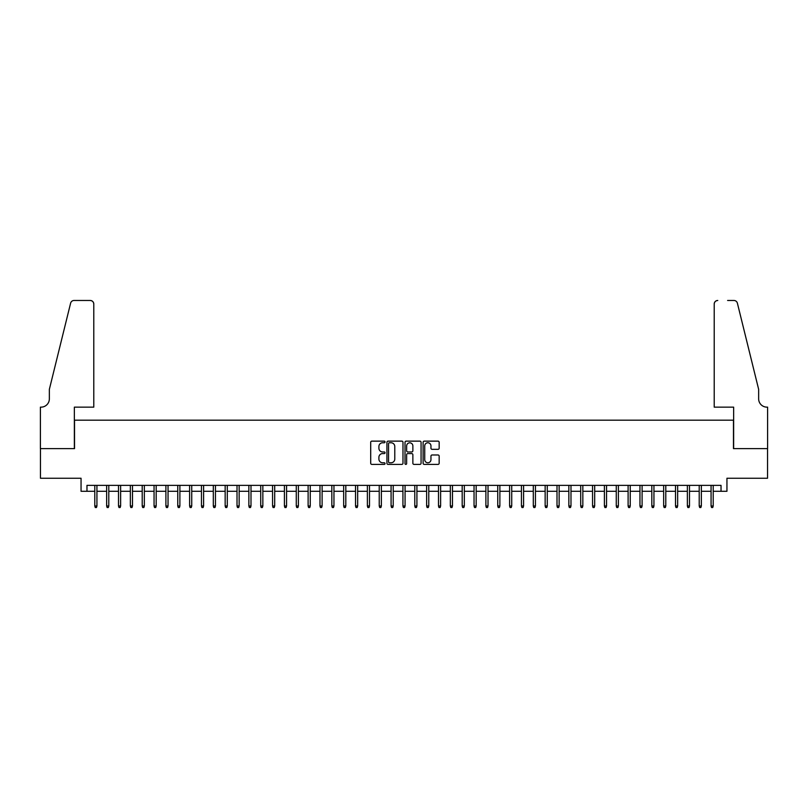 <?xml version="1.0" encoding="UTF-8"?>
<svg xmlns="http://www.w3.org/2000/svg" width="808" height="808" viewBox="0 0 808 808"><rect width="100%" height="100%" fill="white"/><g stroke="black" fill="none" stroke-linecap="round" stroke-linejoin="round"><path stroke-width="1.21" d="M385.042 441.946A0.818 0.818 0 0 0 384.224 441.138L371.862 441.138A1.161 1.161 0 0 0 370.7 442.299L370.7 463.236A1.161 1.161 0 0 0 371.862 464.398L384.224 464.398A0.818 0.818 0 0 0 385.042 463.59A0.818 0.818 0 0 0 384.224 462.772L382.628 462.772A3.727 3.727 0 0 1 378.901 459.055L378.901 457.308A3.727 3.727 0 0 1 382.628 453.581L384.224 453.581A0.818 0.818 0 0 0 385.042 452.773A0.818 0.818 0 0 0 384.224 451.955L382.628 451.955A3.727 3.727 0 0 1 378.901 448.228L378.901 446.491A3.727 3.727 0 0 1 382.628 442.764L384.224 442.764A0.818 0.818 0 0 0 385.042 441.946M437.997 449.339A1.161 1.161 0 0 0 439.158 448.177L439.158 442.299A1.161 1.161 0 0 0 437.997 441.138L424.271 441.138A1.161 1.161 0 0 0 423.109 442.299L423.109 463.236A1.161 1.161 0 0 0 424.271 464.398L437.997 464.398A1.161 1.161 0 0 0 439.158 463.236L439.158 456.146A1.161 1.161 0 0 0 437.997 454.975L432.118 454.975A1.161 1.161 0 0 0 430.957 456.146L430.957 459.661A3.111 3.111 0 0 1 427.846 462.772A3.111 3.111 0 0 1 424.735 459.661L424.735 445.875A3.111 3.111 0 0 1 427.846 442.764A3.111 3.111 0 0 1 430.957 445.875L430.957 448.177A1.161 1.161 0 0 0 432.118 449.339L437.997 449.339M86.971 491.284L86.971 485.356L721.029 485.356L721.029 491.284L726.947 491.284L726.947 478.245L767.539 478.245L767.539 448.622L733.472 448.622L733.472 420.18L74.528 420.18L74.528 448.622L40.461 448.622L40.461 478.245L81.052 478.245L81.052 491.284L94.799 491.284M402.98 442.299A1.161 1.161 0 0 0 401.818 441.138L388.093 441.138A1.161 1.161 0 0 0 386.931 442.299L386.931 463.236A1.161 1.161 0 0 0 388.093 464.398L401.818 464.398A1.161 1.161 0 0 0 402.98 463.236L402.98 442.299M406.182 441.138L419.908 441.138A1.161 1.161 0 0 1 421.069 442.299L421.069 463.236A1.161 1.161 0 0 1 419.908 464.398L414.029 464.398A1.161 1.161 0 0 1 412.868 463.236L412.868 454.742A1.161 1.161 0 0 0 411.706 453.581L407.808 453.581A1.161 1.161 0 0 0 406.646 454.742L406.646 463.59A0.818 0.818 0 0 1 405.828 464.398A0.818 0.818 0 0 1 405.02 463.59L405.02 442.299A1.161 1.161 0 0 1 406.182 441.138M96.93 491.284L106.646 491.284M108.787 491.284L118.503 491.284M120.634 491.284L130.351 491.284M132.482 491.284L142.208 491.284M144.339 491.284L154.055 491.284M156.186 491.284L165.903 491.284M168.044 491.284L177.76 491.284M179.891 491.284L189.607 491.284M191.738 491.284L201.465 491.284M203.596 491.284L213.312 491.284M215.443 491.284L225.159 491.284M227.3 491.284L237.017 491.284M239.148 491.284L248.864 491.284M250.995 491.284L260.721 491.284M262.853 491.284L272.569 491.284M274.7 491.284L284.416 491.284M286.557 491.284L296.273 491.284M298.404 491.284L308.121 491.284M310.252 491.284L319.978 491.284M322.109 491.284L331.825 491.284M333.957 491.284L343.673 491.284M345.814 491.284L355.53 491.284M357.661 491.284L367.377 491.284M369.509 491.284L379.235 491.284M381.366 491.284L391.082 491.284M393.213 491.284L402.929 491.284M405.071 491.284L414.787 491.284M416.918 491.284L426.634 491.284M428.765 491.284L438.491 491.284M440.623 491.284L450.339 491.284M452.47 491.284L462.186 491.284M464.327 491.284L474.044 491.284M476.175 491.284L485.891 491.284M488.022 491.284L497.748 491.284M499.879 491.284L509.596 491.284M511.727 491.284L521.443 491.284M523.584 491.284L533.3 491.284M535.431 491.284L545.148 491.284M547.279 491.284L557.005 491.284M559.136 491.284L568.852 491.284M570.983 491.284L580.7 491.284M582.841 491.284L592.557 491.284M594.688 491.284L604.404 491.284M606.535 491.284L616.262 491.284M618.393 491.284L628.109 491.284M630.24 491.284L639.956 491.284M642.097 491.284L651.814 491.284M653.945 491.284L663.661 491.284M665.792 491.284L675.518 491.284M677.649 491.284L687.366 491.284M689.497 491.284L699.213 491.284M701.354 491.284L711.07 491.284M713.201 491.284L721.029 491.284M389.375 442.764A0.818 0.818 0 0 0 388.557 443.582L388.557 461.954A0.818 0.818 0 0 0 389.375 462.772L391.062 462.772A3.727 3.727 0 0 0 394.779 459.055L394.779 446.491A3.727 3.727 0 0 0 391.062 442.764L389.375 442.764M412.868 445.935A3.111 3.111 0 0 0 409.757 442.824A3.111 3.111 0 0 0 406.646 445.935L406.646 450.793A1.161 1.161 0 0 0 407.808 451.955L411.706 451.955A1.161 1.161 0 0 0 412.868 450.793L412.868 445.935M94.799 505.98L95.273 507.525L96.455 507.525L96.93 505.98L94.799 505.98L94.799 485.356M96.93 505.98L96.93 485.356M93.789 407.141L93.789 304.03A3.555 3.555 0 0 0 90.233 300.475L74.053 300.475A3.555 3.555 0 0 0 70.609 303.182L49.349 389.365L49.349 398.849A8.292 8.292 0 0 1 41.056 407.141L40.4 407.141L40.4 448.622L74.356 448.622L74.356 407.141L93.789 407.141L93.789 304.03C93.566 301.889 92.375 300.707 90.233 300.475L80.396 300.475M70.609 303.182C71.508 301.233 71.508 301.233 70.609 303.182C71.508 301.233 71.508 301.233 70.609 303.182M49.349 398.849A8.292 8.292 0 0 1 41.056 407.141M714.211 407.141L714.211 304.03L714.211 407.141L733.644 407.141L733.644 448.622L767.6 448.622L767.6 407.141L766.944 407.141A8.292 8.292 0 0 1 758.651 398.849A8.292 8.292 0 0 0 766.944 407.141M752.137 362.933L737.391 303.182L758.651 389.365L758.651 398.849M727.604 300.475L733.947 300.475A3.555 3.555 0 0 1 737.391 303.182C736.492 301.233 736.492 301.233 737.391 303.182C736.492 301.233 736.492 301.233 737.391 303.182M717.767 300.475A3.555 3.555 0 0 0 714.211 304.03C714.434 301.889 715.625 300.707 717.767 300.475M106.646 505.98L107.121 507.525L108.312 507.525L108.787 505.98L106.646 505.98L106.646 485.356M108.787 505.98L108.787 485.356M118.503 505.98L118.978 507.525L120.16 507.525L120.634 505.98L118.503 505.98L118.503 485.356M120.634 505.98L120.634 485.356M130.351 505.98L130.825 507.525L132.007 507.525L132.482 505.98L130.351 505.98L130.351 485.356M132.482 505.98L132.482 485.356M142.208 505.98L142.673 507.525L143.864 507.525L144.339 505.98L142.208 505.98L142.208 485.356M144.339 505.98L144.339 485.356M154.055 505.98L154.53 507.525L155.712 507.525L156.186 505.98L154.055 505.98L154.055 485.356M156.186 505.98L156.186 485.356M165.903 505.98L166.377 507.525L167.569 507.525L168.044 505.98L165.903 505.98L165.903 485.356M168.044 505.98L168.044 485.356M177.76 505.98L178.235 507.525L179.416 507.525L179.891 505.98L177.76 505.98L177.76 485.356M179.891 505.98L179.891 485.356M189.607 505.98L190.082 507.525L191.264 507.525L191.738 505.98L189.607 505.98L189.607 485.356M191.738 505.98L191.738 485.356M201.465 505.98L201.929 507.525L203.121 507.525L203.596 505.98L201.465 505.98L201.465 485.356M203.596 505.98L203.596 485.356M213.312 505.98L213.787 507.525L214.968 507.525L215.443 505.98L213.312 505.98L213.312 485.356M215.443 505.98L215.443 485.356M225.159 505.98L225.634 507.525L226.826 507.525L227.3 505.98L225.159 505.98L225.159 485.356M227.3 505.98L227.3 485.356M237.017 505.98L237.491 507.525L238.673 507.525L239.148 505.98L237.017 505.98L237.017 485.356M239.148 505.98L239.148 485.356M248.864 505.98L249.339 507.525L250.52 507.525L250.995 505.98L248.864 505.98L248.864 485.356M250.995 505.98L250.995 485.356M260.721 505.98L261.186 507.525L262.378 507.525L262.853 505.98L260.721 505.98L260.721 485.356M262.853 505.98L262.853 485.356M272.569 505.98L273.043 507.525L274.225 507.525L274.7 505.98L272.569 505.98L272.569 485.356M274.7 505.98L274.7 485.356M284.416 505.98L284.891 507.525L286.082 507.525L286.557 505.98L284.416 505.98L284.416 485.356M286.557 505.98L286.557 485.356M296.273 505.98L296.748 507.525L297.93 507.525L298.404 505.98L296.273 505.98L296.273 485.356M298.404 505.98L298.404 485.356M308.121 505.98L308.595 507.525L309.777 507.525L310.252 505.98L308.121 505.98L308.121 485.356M310.252 505.98L310.252 485.356M319.978 505.98L320.453 507.525L321.635 507.525L322.109 505.98L319.978 505.98L319.978 485.356M322.109 505.98L322.109 485.356M331.825 505.98L332.3 507.525L333.482 507.525L333.957 505.98L331.825 505.98L331.825 485.356M333.957 505.98L333.957 485.356M343.673 505.98L344.147 507.525L345.339 507.525L345.814 505.98L343.673 505.98L343.673 485.356M345.814 505.98L345.814 485.356M355.53 505.98L356.005 507.525L357.186 507.525L357.661 505.98L355.53 505.98L355.53 485.356M357.661 505.98L357.661 485.356M367.377 505.98L367.852 507.525L369.034 507.525L369.509 505.98L367.377 505.98L367.377 485.356M369.509 505.98L369.509 485.356M379.235 505.98L379.709 507.525L380.891 507.525L381.366 505.98L379.235 505.98L379.235 485.356M381.366 505.98L381.366 485.356M391.082 505.98L391.557 507.525L392.739 507.525L393.213 505.98L391.082 505.98L391.082 485.356M393.213 505.98L393.213 485.356M402.929 505.98L403.404 507.525L404.596 507.525L405.071 505.98L402.929 505.98L402.929 485.356M405.071 505.98L405.071 485.356M414.787 505.98L415.261 507.525L416.443 507.525L416.918 505.98L414.787 505.98L414.787 485.356M416.918 505.98L416.918 485.356M426.634 505.98L427.109 507.525L428.291 507.525L428.765 505.98L426.634 505.98L426.634 485.356M428.765 505.98L428.765 485.356M438.491 505.98L438.966 507.525L440.148 507.525L440.623 505.98L438.491 505.98L438.491 485.356M440.623 505.98L440.623 485.356M450.339 505.98L450.814 507.525L451.995 507.525L452.47 505.98L450.339 505.98L450.339 485.356M452.47 505.98L452.47 485.356M462.186 505.98L462.661 507.525L463.853 507.525L464.327 505.98L462.186 505.98L462.186 485.356M464.327 505.98L464.327 485.356M474.044 505.98L474.518 507.525L475.7 507.525L476.175 505.98L474.044 505.98L474.044 485.356M476.175 505.98L476.175 485.356M485.891 505.98L486.365 507.525L487.547 507.525L488.022 505.98L485.891 505.98L485.891 485.356M488.022 505.98L488.022 485.356M497.748 505.98L498.223 507.525L499.405 507.525L499.879 505.98L497.748 505.98L497.748 485.356M499.879 505.98L499.879 485.356M509.596 505.98L510.07 507.525L511.252 507.525L511.727 505.98L509.596 505.98L509.596 485.356M511.727 505.98L511.727 485.356M521.443 505.98L521.918 507.525L523.109 507.525L523.584 505.98L521.443 505.98L521.443 485.356M523.584 505.98L523.584 485.356M533.3 505.98L533.775 507.525L534.957 507.525L535.431 505.98L533.3 505.98L533.3 485.356M535.431 505.98L535.431 485.356M545.148 505.98L545.622 507.525L546.814 507.525L547.279 505.98L545.148 505.98L545.148 485.356M547.279 505.98L547.279 485.356M557.005 505.98L557.48 507.525L558.661 507.525L559.136 505.98L557.005 505.98L557.005 485.356M559.136 505.98L559.136 485.356M568.852 505.98L569.327 507.525L570.509 507.525L570.983 505.98L568.852 505.98L568.852 485.356M570.983 505.98L570.983 485.356M580.7 505.98L581.174 507.525L582.366 507.525L582.841 505.98L580.7 505.98L580.7 485.356M582.841 505.98L582.841 485.356M592.557 505.98L593.032 507.525L594.213 507.525L594.688 505.98L592.557 505.98L592.557 485.356M594.688 505.98L594.688 485.356M604.404 505.98L604.879 507.525L606.071 507.525L606.535 505.98L604.404 505.98L604.404 485.356M606.535 505.98L606.535 485.356M616.262 505.98L616.736 507.525L617.918 507.525L618.393 505.98L616.262 505.98L616.262 485.356M618.393 505.98L618.393 485.356M628.109 505.98L628.584 507.525L629.765 507.525L630.24 505.98L628.109 505.98L628.109 485.356M630.24 505.98L630.24 485.356M639.956 505.98L640.431 507.525L641.623 507.525L642.097 505.98L639.956 505.98L639.956 485.356M642.097 505.98L642.097 485.356M651.814 505.98L652.288 507.525L653.47 507.525L653.945 505.98L651.814 505.98L651.814 485.356M653.945 505.98L653.945 485.356M663.661 505.98L664.136 507.525L665.327 507.525L665.792 505.98L663.661 505.98L663.661 485.356M665.792 505.98L665.792 485.356M675.518 505.98L675.993 507.525L677.175 507.525L677.649 505.98L675.518 505.98L675.518 485.356M677.649 505.98L677.649 485.356M687.366 505.98L687.84 507.525L689.022 507.525L689.497 505.98L687.366 505.98L687.366 485.356M689.497 505.98L689.497 485.356M699.213 505.98L699.688 507.525L700.879 507.525L701.354 505.98L699.213 505.98L699.213 485.356M701.354 505.98L701.354 485.356M711.07 505.98L711.545 507.525L712.727 507.525L713.201 505.98L711.07 505.98L711.07 485.356M713.201 505.98L713.201 485.356"/></g></svg>
